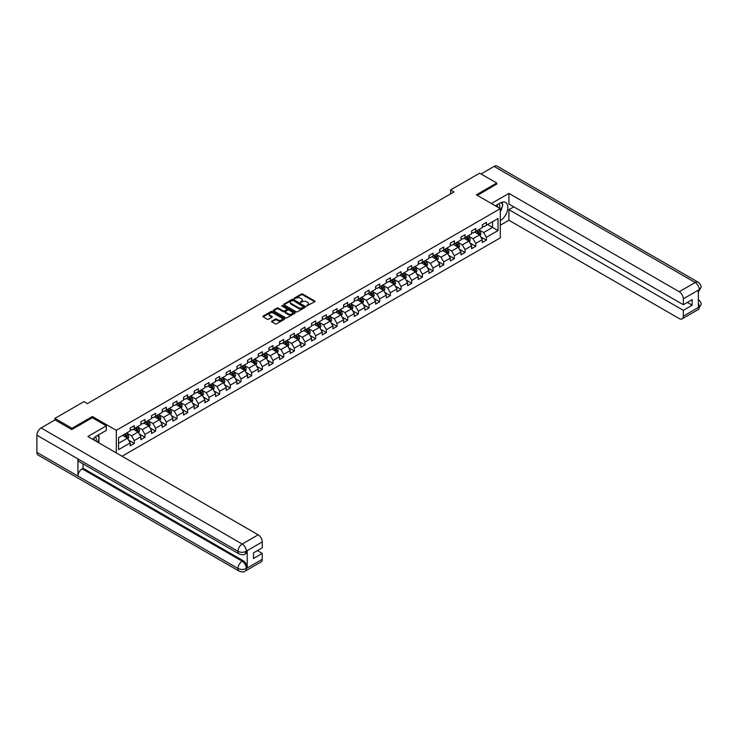 <?xml version="1.0" encoding="UTF-8"?>
<svg xmlns="http://www.w3.org/2000/svg" width="738" height="738" viewBox="0 0 738 738"><rect width="100%" height="100%" fill="white"/><g stroke="black" fill="none" stroke-linecap="round" stroke-linejoin="round"><path stroke-width="1.11" d="M306.676 305.91L314.757 301.796A0.95 0.544 0 0 0 314.757 301.021L302.672 294.047A0.95 0.544 0 0 0 301.325 294.047L294.194 298.161L294.194 298.706L296.058 298.17A3.035 1.753 0 0 1 300.348 298.17L301.362 298.752A3.035 1.753 0 0 1 302.248 299.997A3.035 1.753 0 0 1 301.362 301.233L300.44 302.312L302.303 301.777A3.035 1.753 0 0 1 306.593 301.777L307.598 302.359A3.035 1.753 0 0 1 308.493 303.595A3.035 1.753 0 0 1 307.598 304.84L306.676 305.91L306.676 305.375M271.852 321.095A0.95 0.544 0 0 0 271.852 321.869L275.246 323.834A0.95 0.544 0 0 0 276.584 323.834L284.508 319.259A0.95 0.544 0 0 0 284.508 318.484L272.423 311.51A0.95 0.544 0 0 0 271.077 311.51L263.162 316.076A0.95 0.544 0 0 0 263.162 316.851L267.257 319.222A0.95 0.544 0 0 0 268.595 319.222L271.99 317.257A0.95 0.544 0 0 0 271.99 316.482L269.96 315.31A2.537 1.467 0 0 1 269.213 314.277A2.537 1.467 0 0 1 270.781 312.921A2.537 1.467 0 0 1 273.549 313.244L281.501 317.829A2.537 1.467 0 0 1 282.248 318.871A2.537 1.467 0 0 1 280.68 320.227A2.537 1.467 0 0 1 277.912 319.905L276.584 319.139A0.95 0.544 0 0 0 275.246 319.139L271.852 321.095L271.852 321.869L275.246 319.932L275.246 319.139M92.37 417.773L92.37 416.509L71.992 428.28L54.889 418.409L54.889 419.987M92.37 416.509L116.309 430.337L500.29 208.642L500.29 237.867L122.056 456.241M496.739 184.232L496.739 183.052L476.351 194.823L500.29 208.642M496.739 183.052L479.635 173.181L450.567 189.961L450.567 193.909M54.889 418.409L83.957 401.62L87.379 403.603L453.99 191.935L450.567 189.961M296.123 311.777A0.95 0.544 0 0 0 297.469 311.777L305.384 307.202A0.95 0.544 0 0 0 305.384 306.427L293.3 299.453A0.95 0.544 0 0 0 291.962 299.453L284.038 304.028A0.95 0.544 0 0 0 284.038 304.803L296.123 311.777M281.99 306.058L282.663 306.15L282.663 305.366L294.951 312.451A0.95 0.544 0 0 1 294.951 313.226L287.027 317.801A0.95 0.544 0 0 1 285.68 317.801L273.595 310.827L276.99 308.881L276.99 308.097L273.595 310.052A0.95 0.544 0 0 0 273.595 310.827L273.595 310.052M276.99 308.881A0.95 0.544 0 0 1 278.327 308.881L278.327 308.097A0.95 0.544 0 0 0 276.99 308.097M278.327 308.097L283.235 310.919A0.95 0.544 0 0 0 284.573 310.919L286.824 309.628A0.95 0.544 0 0 0 286.824 308.853L281.722 305.901L282.663 305.366M116.309 452.92L116.309 430.337M128.587 440.143L134.298 443.446L134.298 440.558L140.866 436.767L140.866 439.654L144.971 437.283L144.971 434.396L151.539 430.614L151.539 433.492L155.635 431.121L155.635 428.243L162.203 424.451L162.203 427.33L166.308 424.959L166.308 422.081L172.876 418.289L172.876 421.167L176.982 418.806L176.982 415.918L183.541 412.127L183.541 415.014L187.646 412.643L187.646 409.756L194.214 405.965L194.214 408.852L198.319 406.481L198.319 403.603L204.887 399.811L204.887 402.69L208.992 400.319L208.992 397.441L215.551 393.649L215.551 396.527L219.656 394.157L219.656 391.278L226.225 387.487L226.225 390.374L230.33 388.004L230.33 385.116L236.898 381.325L236.898 384.212L241.003 381.841L241.003 378.954L247.562 375.162L247.562 378.05L251.667 375.679L251.667 372.801L258.235 369.009L258.235 371.887L262.341 369.517L262.341 366.638L268.909 362.847L268.909 365.725L273.005 363.364L273.005 360.476L279.573 356.685L279.573 359.572L283.678 357.201L283.678 354.314L290.246 350.522L290.246 353.41L294.351 351.039L294.351 348.151L300.919 344.369L300.919 347.247L305.015 344.877L305.015 341.998L311.584 338.207L311.584 341.085L315.689 338.714L315.689 335.836L322.257 332.045L322.257 334.923L326.362 332.561L326.362 329.674L332.921 325.882L332.921 328.77L337.026 326.399L337.026 323.512L343.594 319.72L343.594 322.607L347.699 320.237L347.699 317.358L354.268 313.567L354.268 316.445L358.373 314.074L358.373 311.196L364.932 307.405L364.932 310.283L369.037 307.921L369.037 305.034L375.605 301.242L375.605 304.13L379.71 301.759L379.71 298.872L386.278 295.08L386.278 297.967L390.384 295.597L390.384 292.709L396.943 288.927L396.943 291.805L401.048 289.434L401.048 286.556L407.616 282.765L407.616 285.643L411.721 283.272L411.721 280.394L418.289 276.602L418.289 279.481L422.385 277.119L422.385 274.232L428.953 270.44L428.953 273.328L433.058 270.957L433.058 268.069L439.627 264.278L439.627 267.165L443.732 264.794L443.732 261.916L450.3 258.125L450.3 261.003L454.396 258.632L454.396 255.754L460.964 251.962L460.964 254.841L465.069 252.47L465.069 249.592L471.637 245.8L471.637 248.688L475.742 246.317L475.742 243.429L482.301 239.638L482.301 242.525L486.407 240.154L486.407 237.267L498.039 230.56L498.039 218.549L492.569 221.714L492.569 227.396L498.039 230.56M134.298 443.446L130.192 445.817L130.192 442.929L118.569 449.645L118.569 437.634L130.192 430.927L130.192 428.04L134.298 425.669L134.298 428.557L140.866 424.765L140.866 421.878L144.971 419.516L144.971 422.394L151.539 418.603L151.539 415.725L155.635 413.354L155.635 416.232L162.203 412.441L162.203 409.562L166.308 407.191L166.308 410.079L172.876 406.287L172.876 403.4L176.982 401.029L176.982 403.917L183.541 400.125L183.541 397.238L187.646 394.867L187.646 397.754L194.214 393.963L194.214 391.085L198.319 388.714L198.319 391.592L204.887 387.801L204.887 384.922L208.992 382.552L208.992 385.43L215.551 381.638L215.551 378.76L219.656 376.389L219.656 379.277L226.225 375.485L226.225 372.598L230.33 370.227L230.33 373.114L236.898 369.323L236.898 366.435L241.003 364.074L241.003 366.952L247.562 363.161L247.562 360.282L251.667 357.912L251.667 360.79L258.235 356.998L258.235 354.12L262.341 351.749L262.341 354.637L268.909 350.845L268.909 347.958L273.005 345.587L273.005 348.474L279.573 344.683L279.573 341.795L283.678 339.425L283.678 342.312L290.246 338.521L290.246 335.642L294.351 333.272L294.351 336.15L300.919 332.358L300.919 329.48L305.015 327.109L305.015 329.987L311.584 326.196L311.584 323.318L315.689 320.947L315.689 323.834L322.257 320.043L322.257 317.156L326.362 314.785L326.362 317.672L332.921 313.881L332.921 310.993L337.026 308.632L337.026 311.51L343.594 307.718L343.594 304.84L347.699 302.469L347.699 305.347L354.268 301.556L354.268 298.678L358.373 296.307L358.373 299.185L364.932 295.403L364.932 292.516L369.037 290.145L369.037 293.032L375.605 289.241L375.605 286.353L379.71 283.982L379.71 286.87L386.278 283.078L386.278 280.191L390.384 277.829L390.384 280.708L396.943 276.916L396.943 274.038L401.048 271.667L401.048 274.545L407.616 270.754L407.616 267.876L411.721 265.505L411.721 268.392L418.289 264.601L418.289 261.713L422.385 259.342L422.385 262.23L428.953 258.438L428.953 255.551L433.058 253.18L433.058 256.068L439.627 252.276L439.627 249.398L443.732 247.027L443.732 249.905L450.3 246.114L450.3 243.236L454.396 240.865L454.396 243.743L460.964 239.951L460.964 237.073L465.069 234.702L465.069 237.59L471.637 233.798L471.637 230.911L475.742 228.54L475.742 231.428L482.301 227.636L482.301 224.749L486.407 222.387L486.407 225.265L498.039 218.549M133.2 429.184L138.126 432.034L131.567 435.826L126.641 432.975M130.192 429.35L131.567 430.134L134.298 428.557M131.567 435.826L134.298 440.558M138.126 432.034L140.866 436.767M143.873 423.031L148.799 425.872L142.231 429.664L137.305 426.822M140.866 423.188L142.231 423.972L144.971 422.394M142.231 429.664L144.971 434.396M148.799 425.872L151.539 430.614M154.546 416.869L159.473 419.71L152.904 423.501L147.978 420.66M151.539 417.025L152.904 417.819L155.635 416.232M152.904 423.501L155.635 428.243M159.473 419.71L162.203 424.451M165.211 410.706L170.137 413.548L163.568 417.339L158.652 414.498M162.203 410.863L163.568 411.656L166.308 410.079M163.568 417.339L166.308 422.081M170.137 413.548L172.876 418.289M175.884 404.544L180.81 407.385L174.242 411.177L169.316 408.335M172.876 404.701L174.242 405.494L176.982 403.917M174.242 411.177L176.982 415.918M180.81 407.385L183.541 412.127M186.557 398.382L191.483 401.232L184.915 405.024L179.989 402.173M183.541 398.548L184.915 399.332L187.646 397.754M184.915 405.024L187.646 409.756M191.483 401.232L194.214 405.965M197.221 392.229L202.147 395.07L195.579 398.861L190.662 396.02M194.214 392.385L195.579 393.169L198.319 391.592M195.579 398.861L198.319 403.603M202.147 395.07L204.887 399.811M207.895 386.066L212.821 388.908L206.253 392.699L201.326 389.858M204.887 386.223L206.253 387.016L208.992 385.43M206.253 392.699L208.992 397.441M212.821 388.908L215.551 393.649M218.568 379.904L223.485 382.745L216.926 386.537L212 383.695M215.551 380.061L216.926 380.854L219.656 379.277M216.926 386.537L219.656 391.278M223.485 382.745L226.225 387.487M229.232 373.742L234.158 376.592L227.59 380.384L222.664 377.533M226.225 373.898L227.59 374.692L230.33 373.114M227.59 380.384L230.33 385.116M234.158 376.592L236.898 381.325M239.905 367.589L244.831 370.43L238.263 374.221L233.337 371.38M236.898 367.745L238.263 368.53L241.003 366.952M238.263 374.221L241.003 378.954M244.831 370.43L247.562 375.162M250.579 361.426L255.496 364.268L248.937 368.059L244.01 365.218M247.562 361.583L248.937 362.376L251.667 360.79M248.937 368.059L251.667 372.801M255.496 364.268L258.235 369.009M261.243 355.264L266.169 358.105L259.601 361.897L254.675 359.055M258.235 355.421L259.601 356.214L262.341 354.637M259.601 361.897L262.341 366.638M266.169 358.105L268.909 362.847M271.916 349.102L276.842 351.943L270.274 355.734L265.348 352.893M268.909 349.259L270.274 350.052L273.005 348.474M270.274 355.734L273.005 360.476M276.842 351.943L279.573 356.685M282.58 342.939L287.506 345.79L280.947 349.581L276.021 346.731M279.573 343.105L280.947 343.89L283.678 342.312M280.947 349.581L283.678 354.314M287.506 345.79L290.246 350.522M293.254 336.786L298.18 339.628L291.611 343.419L286.685 340.578M290.246 336.943L291.611 337.727L294.351 336.15M291.611 343.419L294.351 348.151M298.18 339.628L300.919 344.369M303.927 330.624L308.853 333.465L302.285 337.257L297.359 334.415M300.919 330.781L302.285 331.574L305.015 329.987M302.285 337.257L305.015 341.998M308.853 333.465L311.584 338.207M314.591 324.462L319.517 327.303L312.949 331.094L308.032 328.253M311.584 324.619L312.949 325.412L315.689 323.834M312.949 331.094L315.689 335.836M319.517 327.303L322.257 332.045M325.264 318.299L330.19 321.15L323.622 324.932L318.696 322.091M322.257 318.456L323.622 319.25L326.362 317.672M323.622 324.932L326.362 329.674M330.19 321.15L332.921 325.882M335.938 312.146L340.864 314.988L334.296 318.779L329.369 315.929M332.921 312.303L334.296 313.087L337.026 311.51M334.296 318.779L337.026 323.512M340.864 314.988L343.594 319.72M346.602 305.984L351.528 308.825L344.96 312.617L340.043 309.776M343.594 306.141L344.96 306.925L347.699 305.347M344.96 312.617L347.699 317.358M351.528 308.825L354.268 313.567M357.275 299.822L362.201 302.663L355.633 306.454L350.707 303.613M354.268 299.979L355.633 300.772L358.373 299.185M355.633 306.454L358.373 311.196M362.201 302.663L364.932 307.405M367.948 293.659L372.865 296.501L366.306 300.292L361.38 297.451M364.932 293.816L366.306 294.61L369.037 293.032M366.306 300.292L369.037 305.034M372.865 296.501L375.605 301.242M378.612 287.497L383.539 290.348L376.97 294.139L372.044 291.289M375.605 287.663L376.97 288.447L379.71 286.87M376.97 294.139L379.71 298.872M383.539 290.348L386.278 295.08M389.286 281.344L394.212 284.185L387.644 287.977L382.718 285.136M386.278 281.501L387.644 282.285L390.384 280.708M387.644 287.977L390.384 292.709M394.212 284.185L396.943 288.927M399.959 275.182L404.876 278.023L398.317 281.815L393.391 278.973M396.943 275.339L398.317 276.132L401.048 274.545M398.317 281.815L401.048 286.556M404.876 278.023L407.616 282.765M410.623 269.019L415.549 271.861L408.981 275.652L404.055 272.811M407.616 269.176L408.981 269.97L411.721 268.392M408.981 275.652L411.721 280.394M415.549 271.861L418.289 276.602M421.297 262.857L426.223 265.698L419.654 269.49L414.728 266.649M418.289 263.014L419.654 263.807L422.385 262.23M419.654 269.49L422.385 274.232M426.223 265.698L428.953 270.44M431.961 256.695L436.887 259.545L430.328 263.337L425.402 260.486M428.953 256.861L430.328 257.645L433.058 256.068M430.328 263.337L433.058 268.069M436.887 259.545L439.627 264.278M442.634 250.542L447.56 253.383L440.992 257.175L436.066 254.333M439.627 250.699L440.992 251.483L443.732 249.905M440.992 257.175L443.732 261.916M447.56 253.383L450.3 258.125M453.307 244.379L458.233 247.221L451.665 251.012L446.739 248.171M450.3 244.536L451.665 245.33L454.396 243.743M451.665 251.012L454.396 255.754M458.233 247.221L460.964 251.962M463.971 238.217L468.898 241.058L462.329 244.85L457.412 242.009M460.964 238.374L462.329 239.167L465.069 237.59M462.329 244.85L465.069 249.592M468.898 241.058L471.637 245.8M474.645 232.055L479.571 234.905L473.003 238.697L468.076 235.846M471.637 232.212L473.003 233.005L475.742 231.428M473.003 238.697L475.742 243.429M479.571 234.905L482.301 239.638M487.643 224.555L492.569 227.396L483.676 232.535L478.75 229.693M482.301 226.059L483.676 226.843L486.407 225.265M483.676 232.535L486.407 237.267M71.992 428.28L71.992 429.461M118.569 443.326L127.462 438.188L122.536 435.346M127.462 438.188L130.192 442.929M480.696 236.852L486.407 240.154M470.032 243.014L475.742 246.317M459.359 249.176L465.069 252.47M448.686 255.339L454.396 258.632M438.021 261.501L443.732 264.794M427.348 267.654L433.058 270.957M416.675 273.816L422.385 277.119M406.011 279.979L411.721 283.272M395.337 286.141L401.048 289.434M384.664 292.303L390.384 295.597M374 298.456L379.71 301.759M363.327 304.619L369.037 307.921M352.663 310.781L358.373 314.074M341.989 316.943L347.699 320.237M331.316 323.096L337.026 326.399M320.652 329.259L326.362 332.561M309.978 335.421L315.689 338.714M299.305 341.583L305.015 344.877M288.641 347.746L294.351 351.039M277.968 353.899L283.678 357.201M267.294 360.061L273.005 363.364M256.63 366.223L262.341 369.517M245.957 372.386L251.667 375.679M235.284 378.539L241.003 381.841M224.62 384.701L230.33 388.004M213.946 390.863L219.656 394.157M203.273 397.026L208.992 400.319M192.609 403.188L198.319 406.481M181.935 409.341L187.646 412.643M171.271 415.503L176.982 418.806M160.598 421.666L166.308 424.959M149.925 427.828L155.635 431.121M139.261 433.99L144.971 437.283M306.943 306.012L307.598 305.624A3.035 1.753 0 0 0 308.493 304.388L308.493 303.595M302.248 299.997L302.248 300.781A3.035 1.753 0 0 1 301.362 302.026L300.698 302.405M314.757 301.021L314.757 301.796L302.672 294.831A0.95 0.544 0 0 0 301.325 294.831L294.462 298.798M305.384 306.427L305.384 307.202L293.3 300.237A0.95 0.544 0 0 0 291.962 300.237L284.047 304.803L284.038 304.028M303.705 307.091L293.106 300.421L291.187 300.984A3.035 1.753 0 0 0 290.302 302.22A3.035 1.753 0 0 0 291.187 303.466L298.438 307.645A3.035 1.753 0 0 0 302.737 307.645L303.705 307.091L303.705 307.875L303.705 307.331M290.302 302.22L290.302 303.014A3.035 1.753 0 0 0 291.187 304.25L291.187 303.466M303.705 307.875L302.737 308.438A3.035 1.753 0 0 1 298.438 308.438L291.187 304.25M278.327 308.881L283.235 311.713A0.95 0.544 0 0 0 284.573 311.713L286.824 310.412A0.95 0.544 0 0 0 287.1 310.025L287.1 309.24M282.663 306.15L294.932 313.235M288.318 313.862A2.537 1.467 0 0 0 291.086 314.176A2.537 1.467 0 0 0 292.654 312.82A2.537 1.467 0 0 0 291.907 311.787L289.102 310.172A0.95 0.544 0 0 0 287.765 310.172L285.514 311.464A0.95 0.544 0 0 0 285.514 312.239L288.318 313.862L288.318 314.646A2.537 1.467 0 0 0 291.086 314.969A2.537 1.467 0 0 0 292.654 313.613L292.654 312.82M285.237 311.851L285.237 312.644A0.95 0.544 0 0 0 285.514 313.032L285.514 312.239M288.318 314.646L285.514 313.032M282.248 318.871L282.248 319.655A2.537 1.467 0 0 1 280.68 321.012A2.537 1.467 0 0 1 277.912 320.698L276.584 319.932A0.95 0.544 0 0 0 275.246 319.932M269.213 314.277L269.213 315.071A2.537 1.467 0 0 0 269.96 316.104L269.96 315.31M271.971 317.266L269.96 316.104M284.508 318.484L284.508 319.259L272.423 312.294A0.95 0.544 0 0 0 271.077 312.294L263.171 316.86M480.106 235.837L480.927 233.789A2.565 1.476 -120 0 0 480.106 231.603L478.694 229.721M476.231 232.977L475.272 231.695M476.573 230.948L477.984 232.83A2.565 1.476 60 0 1 478.722 234.37L479.543 233.9A2.565 1.476 -120 0 0 478.805 232.359L477.394 230.468M476.748 230.837L478.316 232.931A1.31 0.756 60 0 1 478.556 233.328L479.543 233.9M499.672 208.282A6.291 3.635 120 0 0 498.74 203.808M497.67 207.129A4.308 2.482 120 0 0 496.785 204.961A4.308 2.482 120 0 0 496.766 204.952M501.139 202.498L502.827 204.887L500.29 211.409M96.124 441.269A6.291 3.635 120 0 0 95.294 436.868M94.123 440.106A4.308 2.482 120 0 0 93.68 438.344M97.554 435.429L99.279 437.874L97.628 442.136M500.29 220.68A10.886 6.282 120 0 0 507.292 211.086A10.886 6.282 120 0 0 505.595 202.452A10.886 6.282 120 0 0 500.161 202.996L495.336 205.782M500.29 225.228L508.916 220.247L508.916 209.629L683.323 310.329L683.323 316.205L699.393 306.851L698.379 307.322L698.379 290.348L699.301 289.61L683.323 298.835A5.803 3.349 -120 0 0 679.218 291.722L695.196 282.506L494.1 166.41L481.01 173.965M513.768 206.825L508.916 209.629M687.29 302.423L692.152 305.228L692.152 299.628L683.323 304.72L508.916 204.02L508.916 193.402L679.218 291.722M491.407 203.504L508.916 193.402M508.916 220.247L679.218 318.576A5.803 3.349 -120 0 0 682.124 318.862A5.803 3.349 -120 0 0 683.323 316.205M494.1 166.41A5.95 3.432 -60 0 1 497.08 166.115L698.166 282.211A5.95 3.432 -60 0 0 695.196 282.506A5.803 3.349 60 0 1 699.301 289.61M683.323 304.72L683.323 298.835M692.152 305.228L683.323 310.329M496.739 184.002L477.385 195.413M500.29 211.723A10.886 6.282 120 0 0 502.274 206.308M502.449 204.361A10.886 6.282 120 0 0 502.181 202.138M698.379 303.263L699.301 306.796M698.166 299.388C700.5 301.491 701.478 303.161 701.1 304.425L699.403 306.842M698.166 282.211C700.5 284.296 701.478 285.984 701.1 287.285L699.403 289.674M106.327 425.835L87.859 436.49L258.171 534.819A5.803 3.349 60 0 1 262.267 541.932L246.298 551.148L245.099 554.007C244.121 554.994 242.165 554.994 239.223 554.007L79.169 461.61A5.95 3.432 -60 0 1 77.942 458.925L36.9 435.226A5.95 3.432 -60 0 1 41.107 427.948L55.027 419.904L71.78 429.581L92.305 417.736L106.327 425.835L106.327 430.374L96.613 435.983A10.886 6.282 120 0 0 92.803 439.35M98.634 442.717L100.922 444.036M98.864 442.579L98.864 438.925M98.864 437.293L98.864 434.673M262.267 541.932L262.267 547.808L253.448 552.91L253.448 558.518L262.267 553.417L262.267 559.303A5.803 3.349 60 0 1 261.067 561.959L245.099 571.184A5.803 3.349 -120 0 0 246.298 568.528L262.267 559.303M245.099 571.184C244.167 572.162 242.212 572.171 239.223 571.184L38.136 455.088A5.95 3.432 -60 0 1 36.9 452.366L77.942 476.065A5.95 3.432 -60 0 1 82.149 468.815L242.193 561.221L243.116 560.686A5.803 3.349 60 0 1 247.221 567.799L247.221 550.816A5.803 3.349 60 0 1 246.022 553.472L245.099 554.007M36.9 435.226L36.9 452.366M239.223 554.007A5.95 3.432 -60 0 1 237.987 551.323L77.942 458.925L77.942 476.065L237.987 568.463C240.717 569.782 243.457 569.782 246.197 568.463L246.298 568.528M262.267 553.417L257.414 550.613M83.071 463.861L83.071 468.279L243.116 560.686M83.071 468.279L82.149 468.815M41.107 427.948L242.193 544.044A5.95 3.432 -60 0 0 237.987 551.323C240.726 552.642 243.466 552.633 246.188 551.295M469.442 241.999L470.254 239.951A2.565 1.476 -120 0 0 469.433 237.765L468.021 235.883M465.567 239.14L464.608 237.857M465.899 237.101L467.32 238.992A2.565 1.476 60 0 1 468.049 240.533L468.87 240.053A2.565 1.476 -120 0 0 468.132 238.512L466.72 236.63M466.084 236.999L467.652 239.094A1.31 0.756 60 0 1 467.883 239.49L468.87 240.053M458.768 248.162L459.58 246.105A2.565 1.476 -120 0 0 458.768 243.927L457.357 242.046M454.894 245.293L453.935 244.02M455.235 243.263L456.647 245.145A2.565 1.476 60 0 1 457.375 246.695L458.197 246.215A2.565 1.476 -120 0 0 457.468 244.675L456.056 242.793M455.411 243.162L456.979 245.256A1.31 0.756 60 0 1 457.219 245.653L458.197 246.215M448.104 254.315L448.916 252.267A2.565 1.476 -120 0 0 448.095 250.09L446.684 248.199M444.221 251.455L443.261 250.173M444.562 249.426L445.973 251.307A2.565 1.476 60 0 1 446.711 252.848L447.532 252.378A2.565 1.476 -120 0 0 446.794 250.837L445.383 248.955M444.746 249.324L446.305 251.409A1.31 0.756 60 0 1 446.545 251.806L447.532 252.378M437.431 260.477L438.243 258.429A2.565 1.476 -120 0 0 437.422 256.243L436.01 254.361M433.557 257.617L432.597 256.335M433.898 255.588L435.309 257.47A2.565 1.476 60 0 1 436.038 259.01L436.859 258.54A2.565 1.476 -120 0 0 436.13 256.999L434.719 255.108M434.073 255.486L435.641 257.571A1.31 0.756 60 0 1 435.872 257.968L436.859 258.54M426.758 266.639L427.57 264.591A2.565 1.476 -120 0 0 426.758 262.405L425.346 260.523M422.883 263.78L421.924 262.497M423.225 261.75L424.636 263.632A2.565 1.476 60 0 1 425.365 265.173L426.186 264.702A2.565 1.476 -120 0 0 425.457 263.152L424.046 261.27M423.4 261.639L424.968 263.734A1.31 0.756 60 0 1 425.208 264.13L426.186 264.702M416.094 272.802L416.905 270.754A2.565 1.476 -120 0 0 416.084 268.567L414.673 266.686M412.21 269.933L411.25 268.66M412.551 267.903L413.963 269.794A2.565 1.476 60 0 1 414.701 271.335L415.522 270.855A2.565 1.476 -120 0 0 414.784 269.315L413.372 267.433M412.736 267.802L414.295 269.896A1.31 0.756 60 0 1 414.535 270.293L415.522 270.855M405.42 278.955L406.232 276.907A2.565 1.476 -120 0 0 405.411 274.73L404 272.839M401.546 276.095L400.586 274.813M401.887 274.066L403.299 275.947A2.565 1.476 60 0 1 404.027 277.497L404.848 277.018A2.565 1.476 -120 0 0 404.12 275.477L402.708 273.595M402.062 273.964L403.631 276.058A1.31 0.756 60 0 1 403.861 276.455L404.848 277.018M394.747 285.117L395.568 283.069A2.565 1.476 -120 0 0 394.747 280.883L393.336 279.001M390.872 282.257L389.913 280.975M391.214 280.228L392.625 282.11A2.565 1.476 60 0 1 393.363 283.65L394.184 283.18A2.565 1.476 -120 0 0 393.446 281.639L392.035 279.757M391.389 280.126L392.957 282.211A1.31 0.756 60 0 1 393.197 282.608L394.184 283.18M384.083 291.279L384.895 289.231A2.565 1.476 -120 0 0 384.074 287.045L382.662 285.163M380.199 288.42L379.24 287.137M380.54 286.39L381.952 288.272A2.565 1.476 60 0 1 382.69 289.813L383.511 289.342A2.565 1.476 -120 0 0 382.773 287.802L381.361 285.91M380.725 286.289L382.284 288.374A1.31 0.756 60 0 1 382.524 288.77L383.511 289.342M373.41 297.442L374.221 295.394A2.565 1.476 -120 0 0 373.41 293.207L371.998 291.326M369.535 294.582L368.576 293.3M369.876 292.543L371.288 294.434A2.565 1.476 60 0 1 372.017 295.975L372.838 295.504A2.565 1.476 -120 0 0 372.109 293.955L370.697 292.073M370.052 292.442L371.62 294.536A1.31 0.756 60 0 1 371.86 294.932L372.838 295.504M362.736 303.604L363.557 301.547A2.565 1.476 -120 0 0 362.736 299.37L361.325 297.488M358.862 300.735L357.902 299.462M359.203 298.706L360.614 300.597A2.565 1.476 60 0 1 361.352 302.137L362.173 301.657A2.565 1.476 -120 0 0 361.435 300.117L360.024 298.235M359.378 298.604L360.947 300.698A1.31 0.756 60 0 1 361.186 301.095L362.173 301.657M352.072 309.757L352.884 307.709A2.565 1.476 -120 0 0 352.063 305.532L350.651 303.641M348.188 306.897L347.238 305.615M348.53 304.868L349.941 306.75A2.565 1.476 60 0 1 350.679 308.29L351.5 307.82A2.565 1.476 -120 0 0 350.762 306.279L349.351 304.397M348.714 304.766L350.282 306.851A1.31 0.756 60 0 1 350.513 307.248L351.5 307.82M341.399 315.919L342.211 313.871A2.565 1.476 -120 0 0 341.399 311.685L339.987 309.803M337.524 313.06L336.565 311.777M337.866 311.03L339.277 312.912A2.565 1.476 60 0 1 340.006 314.453L340.827 313.982A2.565 1.476 -120 0 0 340.098 312.442L338.687 310.55M338.041 310.929L339.609 313.013A1.31 0.756 60 0 1 339.849 313.41L340.827 313.982M330.725 322.082L331.546 320.034A2.565 1.476 -120 0 0 330.725 317.847L329.314 315.965M326.851 319.222L325.892 317.94M327.192 317.192L328.604 319.074A2.565 1.476 60 0 1 329.342 320.615L330.163 320.144A2.565 1.476 -120 0 0 329.425 318.604L328.013 316.713M327.368 317.082L328.936 319.176A1.31 0.756 60 0 1 329.176 319.572L330.163 320.144M320.061 328.244L320.873 326.196A2.565 1.476 -120 0 0 320.052 324.01L318.641 322.128M316.187 325.375L315.227 324.102M316.519 323.345L317.93 325.237A2.565 1.476 60 0 1 318.668 326.777L319.489 326.297A2.565 1.476 -120 0 0 318.751 324.757L317.34 322.875M316.703 323.244L318.272 325.338A1.31 0.756 60 0 1 318.502 325.735L319.489 326.297M309.388 334.406L310.2 332.349A2.565 1.476 -120 0 0 309.388 330.172L307.977 328.281M305.514 331.537L304.554 330.255M305.855 329.508L307.266 331.39A2.565 1.476 60 0 1 307.995 332.939L308.816 332.46A2.565 1.476 -120 0 0 308.087 330.919L306.676 329.037M306.03 329.406L307.598 331.5A1.31 0.756 60 0 1 307.838 331.897L308.816 332.46M298.724 340.559L299.536 338.511A2.565 1.476 -120 0 0 298.715 336.334L297.303 334.443M294.84 337.7L293.881 336.417M295.182 335.67L296.593 337.552A2.565 1.476 60 0 1 297.331 339.093L298.152 338.622A2.565 1.476 -120 0 0 297.414 337.081L296.003 335.2M295.366 335.569L296.925 337.653A1.31 0.756 60 0 1 297.165 338.05L298.152 338.622M288.051 346.722L288.862 344.674A2.565 1.476 -120 0 0 288.041 342.487L286.63 340.605M284.176 343.862L283.217 342.58M284.517 341.832L285.929 343.714A2.565 1.476 60 0 1 286.658 345.255L287.479 344.784A2.565 1.476 -120 0 0 286.75 343.244L285.338 341.353M284.693 341.731L286.261 343.816A1.31 0.756 60 0 1 286.492 344.212L287.479 344.784M277.377 352.884L278.189 350.836A2.565 1.476 -120 0 0 277.377 348.65L275.966 346.768M273.503 350.024L272.543 348.742M273.844 347.995L275.256 349.877A2.565 1.476 60 0 1 275.984 351.417L276.805 350.947A2.565 1.476 -120 0 0 276.077 349.397L274.665 347.515M274.019 347.884L275.588 349.978A1.31 0.756 60 0 1 275.827 350.375L276.805 350.947M266.713 359.046L267.525 356.989A2.565 1.476 -120 0 0 266.704 354.812L265.293 352.93M262.829 356.177L261.87 354.904M263.171 354.148L264.582 356.039A2.565 1.476 60 0 1 265.32 357.579L266.141 357.1A2.565 1.476 -120 0 0 265.403 355.559L263.992 353.677M263.355 354.046L264.914 356.14A1.31 0.756 60 0 1 265.154 356.537L266.141 357.1M256.04 365.199L256.852 363.151A2.565 1.476 -120 0 0 256.031 360.974L254.619 359.083M252.165 362.34L251.206 361.057M252.507 360.31L253.918 362.192A2.565 1.476 60 0 1 254.647 363.733L255.468 363.262A2.565 1.476 -120 0 0 254.739 361.721L253.328 359.84M252.682 360.209L254.25 362.303A1.31 0.756 60 0 1 254.481 362.699L255.468 363.262M245.367 371.362L246.178 369.314A2.565 1.476 -120 0 0 245.367 367.127L243.955 365.245M241.492 368.502L240.533 367.22M241.833 366.472L243.245 368.354A2.565 1.476 60 0 1 243.983 369.895L244.795 369.424A2.565 1.476 -120 0 0 244.066 367.884L242.654 365.993M242.009 366.371L243.577 368.456A1.31 0.756 60 0 1 243.817 368.852L244.795 369.424M234.702 377.524L235.514 375.476A2.565 1.476 -120 0 0 234.693 373.29L233.282 371.408M230.819 374.664L229.859 373.382M231.16 372.635L232.571 374.517A2.565 1.476 60 0 1 233.309 376.057L234.131 375.587A2.565 1.476 -120 0 0 233.392 374.046L231.981 372.155M231.345 372.524L232.904 374.618A1.31 0.756 60 0 1 233.143 375.015L234.131 375.587M224.029 383.686L224.841 381.638A2.565 1.476 -120 0 0 224.029 379.452L222.618 377.57M220.155 380.826L219.195 379.544M220.496 378.788L221.907 380.679A2.565 1.476 60 0 1 222.636 382.219L223.457 381.74A2.565 1.476 -120 0 0 222.728 380.199L221.317 378.317M220.671 378.686L222.239 380.78A1.31 0.756 60 0 1 222.479 381.177L223.457 381.74M213.356 389.849L214.177 387.791A2.565 1.476 -120 0 0 213.356 385.614L211.944 383.732M209.481 386.98L208.522 385.706M209.823 384.95L211.234 386.832A2.565 1.476 60 0 1 211.972 388.382L212.793 387.902A2.565 1.476 -120 0 0 212.055 386.361L210.644 384.48M209.998 384.849L211.566 386.943A1.31 0.756 60 0 1 211.806 387.339L212.793 387.902M202.692 396.002L203.504 393.954A2.565 1.476 -120 0 0 202.682 391.777L201.271 389.885M198.808 393.142L197.858 391.86M199.149 391.112L200.561 392.994A2.565 1.476 60 0 1 201.299 394.535L202.12 394.064A2.565 1.476 -120 0 0 201.382 392.524L199.97 390.642M199.334 391.011L200.902 393.096A1.31 0.756 60 0 1 201.133 393.492L202.12 394.064M192.018 402.164L192.83 400.116A2.565 1.476 -120 0 0 192.018 397.93L190.607 396.048M188.144 399.304L187.184 398.022M188.485 397.275L189.897 399.157A2.565 1.476 60 0 1 190.625 400.697L191.446 400.227A2.565 1.476 -120 0 0 190.718 398.686L189.306 396.795M188.66 397.173L190.229 399.258A1.31 0.756 60 0 1 190.469 399.655L191.446 400.227M181.345 408.326L182.166 406.278A2.565 1.476 -120 0 0 181.345 404.092L179.934 402.21M177.471 405.466L176.511 404.184M177.812 403.437L179.223 405.319A2.565 1.476 60 0 1 179.961 406.859L180.782 406.389A2.565 1.476 -120 0 0 180.044 404.839L178.633 402.957M177.987 403.326L179.555 405.42A1.31 0.756 60 0 1 179.795 405.817L180.782 406.389M170.681 414.488L171.493 412.441A2.565 1.476 -120 0 0 170.672 410.254L169.26 408.372M166.806 411.619L165.847 410.346M167.139 409.59L168.55 411.481A2.565 1.476 60 0 1 169.288 413.022L170.109 412.542A2.565 1.476 -120 0 0 169.371 411.001L167.96 409.12M167.323 409.489L168.891 411.583A1.31 0.756 60 0 1 169.122 411.979L170.109 412.542M160.008 420.642L160.819 418.594A2.565 1.476 -120 0 0 160.008 416.416L158.596 414.525M156.133 417.782L155.174 416.5M156.474 415.752L157.886 417.634A2.565 1.476 60 0 1 158.615 419.184L159.436 418.704A2.565 1.476 -120 0 0 158.707 417.164L157.295 415.282M156.65 415.651L158.218 417.745A1.31 0.756 60 0 1 158.458 418.142L159.436 418.704M149.344 426.804L150.155 424.756A2.565 1.476 -120 0 0 149.334 422.57L147.923 420.688M145.46 423.944L144.5 422.662M145.801 421.915L147.213 423.796A2.565 1.476 60 0 1 147.951 425.337L148.772 424.867A2.565 1.476 -120 0 0 148.034 423.326L146.622 421.444M145.986 421.813L147.545 423.898A1.31 0.756 60 0 1 147.784 424.295L148.772 424.867M138.67 432.966L139.482 430.918A2.565 1.476 -120 0 0 138.661 428.732L137.25 426.85M134.796 430.106L133.836 428.824M135.137 428.077L136.548 429.959A2.565 1.476 60 0 1 137.277 431.499L138.098 431.029A2.565 1.476 -120 0 0 137.369 429.488L135.949 427.597M135.312 427.975L136.881 430.06A1.31 0.756 60 0 1 137.111 430.457L138.098 431.029M127.997 439.128L128.809 437.081A2.565 1.476 -120 0 0 127.997 434.894L126.585 433.012M124.122 436.269L123.163 434.986M124.464 434.23L125.875 436.121A2.565 1.476 60 0 1 126.604 437.662L127.425 437.191A2.565 1.476 -120 0 0 126.696 435.641L125.285 433.76M124.639 434.129L126.207 436.223A1.31 0.756 60 0 1 126.447 436.619L127.425 437.191M307.598 305.624L307.598 304.84M300.44 302.312L300.44 301.768M301.362 302.026L301.362 301.233M294.194 298.706L294.194 298.161M301.325 294.831L301.325 294.047M302.672 294.831L302.672 294.047M291.962 300.237L291.962 299.453M293.3 300.237L293.3 299.453M298.438 308.438L298.438 307.645M302.737 308.438L302.737 307.645M283.235 311.713L283.235 310.919M284.573 311.713L284.573 310.919M286.824 310.412L286.824 309.628M294.951 313.226L294.951 312.451M276.584 319.932L276.584 319.139M277.912 320.698L277.912 319.905M271.99 317.257L271.99 316.482M263.162 316.851L263.162 316.076M271.077 312.294L271.077 311.51M272.423 312.294L272.423 311.51M479.313 234.758L480.908 233.835M478.805 232.359L480.106 231.603M476.979 233.411L477.984 232.83M701.1 304.443L698.093 309.646A5.803 3.349 -120 0 0 699.301 306.99M698.379 292.276L699.301 289.813M247.221 567.799L246.206 568.463M246.298 551.351L247.221 550.816M246.298 551.148A5.803 3.349 60 0 0 242.193 544.044L258.171 534.819M239.223 571.184A5.95 3.432 -60 0 1 237.987 568.463A5.95 3.432 -60 0 1 242.193 561.221C244.665 562.873 246.031 565.243 246.298 568.325M468.648 240.92L470.235 239.998M468.132 238.512L469.433 237.765M466.315 239.564L467.32 238.992M457.975 247.073L459.571 246.16M457.468 244.675L458.768 243.927M455.641 245.726L456.647 245.145M447.311 253.235L448.898 252.322M446.794 250.837L448.095 250.09M444.977 251.889L445.973 251.307M436.638 259.398L438.224 258.475M436.13 256.999L437.422 256.243M434.304 258.051L435.309 257.47M425.964 265.56L427.56 264.638M425.457 263.152L426.758 262.405M423.63 264.213L424.636 263.632M415.3 271.713L416.887 270.8M414.784 269.315L416.084 268.567M412.966 270.366L413.963 269.794M404.627 277.875L406.214 276.962M404.12 275.477L405.411 274.73M402.293 276.529L403.299 275.947M393.954 284.038L395.55 283.115M393.446 281.639L394.747 280.883M391.62 282.691L392.625 282.11M383.29 290.2L384.876 289.278M382.773 287.802L384.074 287.045M380.956 288.853L381.952 288.272M372.616 296.362L374.203 295.44M372.109 293.955L373.41 293.207M370.282 295.006L371.288 294.434M361.943 302.515L363.539 301.602M361.435 300.117L362.736 299.37M359.609 301.169L360.614 300.597M351.279 308.678L352.865 307.764M350.762 306.279L352.063 305.532M348.945 307.331L349.941 306.75M340.605 314.84L342.192 313.918M340.098 312.442L341.399 311.685M338.272 313.493L339.277 312.912M329.932 321.002L331.528 320.08M329.425 318.604L330.725 317.847M327.598 319.655L328.604 319.074M319.268 327.155L320.855 326.242M318.751 324.757L320.052 324.01M316.934 325.809L317.93 325.237M308.595 333.318L310.191 332.404M308.087 330.919L309.388 330.172M306.261 331.971L307.266 331.39M297.931 339.48L299.517 338.567M297.414 337.081L298.715 336.334M295.597 338.133L296.593 337.552M287.257 345.642L288.844 344.72M286.75 343.244L288.041 342.487M284.923 344.295L285.929 343.714M276.584 351.805L278.18 350.882M276.077 349.397L277.377 348.65M274.25 350.458L275.256 349.877M265.92 357.958L267.507 357.044M265.403 355.559L266.704 354.812M263.586 356.611L264.582 356.039M255.247 364.12L256.833 363.207M254.739 361.721L256.031 360.974M252.913 362.773L253.918 362.192M244.573 370.282L246.169 369.36M244.066 367.884L245.367 367.127M242.239 368.935L243.245 368.354M233.909 376.445L235.496 375.522M233.392 374.046L234.693 373.29M231.575 375.098L232.571 374.517M223.236 382.607L224.822 381.684M222.728 380.199L224.029 379.452M220.902 381.251L221.907 380.679M212.562 388.76L214.158 387.847M212.055 386.361L213.356 385.614M210.229 387.413L211.234 386.832M201.898 394.922L203.485 394.009M201.382 392.524L202.682 391.777M199.564 393.575L200.561 392.994M191.225 401.085L192.812 400.162M190.718 398.686L192.018 397.93M188.891 399.738L189.897 399.157M180.552 407.247L182.148 406.324M180.044 404.839L181.345 404.092M178.218 405.9L179.223 405.319M169.888 413.4L171.474 412.487M169.371 411.001L170.672 410.254M167.554 412.053L168.55 411.481M159.214 419.562L160.81 418.649M158.707 417.164L160.008 416.416M156.88 418.215L157.886 417.634M148.55 425.725L150.137 424.802M148.034 423.326L149.334 422.57M146.216 424.378L147.213 423.796M137.877 431.887L139.464 430.964M137.369 429.488L138.661 428.732M135.543 430.54L136.548 429.959M127.204 438.049L128.799 437.127M126.696 435.641L127.997 434.894M124.87 436.693L125.875 436.121M303.899 307.608L303.899 306.814M682.124 318.862L698.093 309.646M701.1 287.303L698.093 292.469"/></g></svg>
